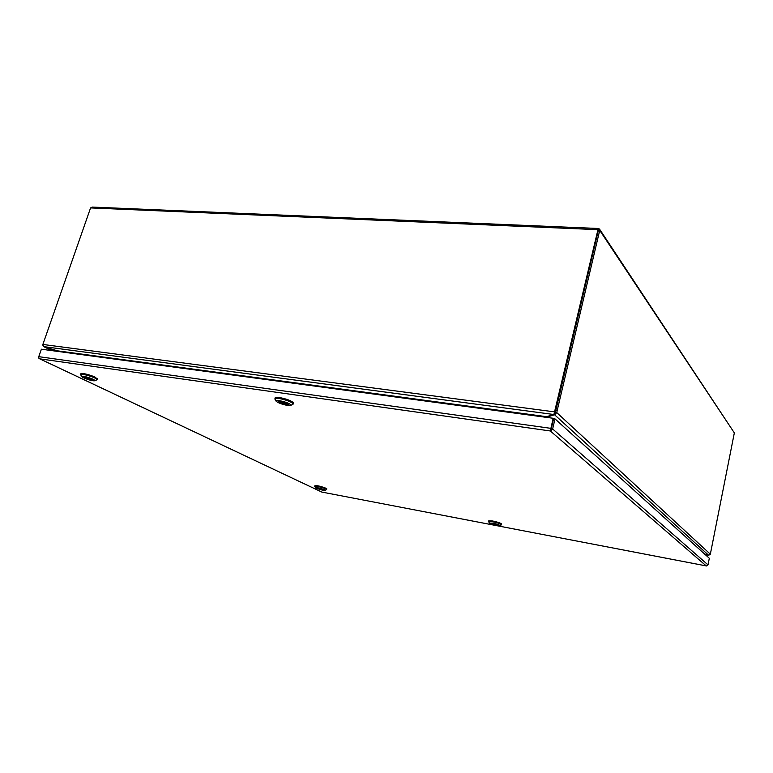 <?xml version="1.0" encoding="UTF-8"?>
<svg xmlns="http://www.w3.org/2000/svg" width="773" height="773" viewBox="0 0 773 773"><rect width="100%" height="100%" fill="white"/><g stroke="black" fill="none" stroke-linecap="round" stroke-linejoin="round"><path stroke-width="1.16" d="M706.599 565.962L708.01 564.879L709.314 558.28L555.014 418.898L552.637 428.957L550.328 430.986L553.159 418.27L41.384 349.203L38.766 356.662L38.834 358.179L39.819 358.856L38.689 357.744M706.3 565.933L321.761 492.053L706.232 565.904L550.337 430.976L39.819 358.856L321.752 492.043L39.626 358.788M551.371 430.551L551.033 429.749L550.676 430.319M551.033 429.749L553.642 418.715L551.023 429.759M553.159 418.27L555.014 418.898M598.128 229.881L598.312 228.479L599.49 229.04L599.722 230.354L734.34 432.89L599.713 229.368M598.186 228.479L92.229 207.077L90.576 207.918L597.964 229.668L554.55 411.874L555.043 412.318L598.379 230.296L599.722 230.354L557.149 410.666L555.777 410.492L598.428 230.045M598.379 228.653L598.186 229.475M42.863 344.449L44.032 346.662L553.893 414.512L554.55 411.874L42.863 344.449L90.576 207.918M734.34 432.89L710.339 554.183L556.802 412.637L557.149 410.666M51.984 350.633L43.839 346.7L42.863 345.241M555.777 410.492L555.439 412.453L556.802 412.637L554.579 414.753L708.532 555.178L710.339 554.183M708.947 555.227L705.256 554.618L708.648 555.265M57.424 350.845L44.08 346.671M546.018 416.792L553.545 414.657L554.048 413.845M554.492 412.975L555.043 412.318M58.419 351.502L44.032 346.662M555.439 412.453L554.579 414.753L547.361 416.966L547.497 416.376M708.532 555.178L704.454 553.903M708.619 555.198L704.532 553.97M554.917 413.362L554.125 414.85M547.139 417.459L547.361 416.966L548.057 417.584M546.25 417.343L546.134 416.753M326.747 488.961L325.916 488.227C320.486 486.188 316.814 485.347 314.911 485.705L314.766 486.217M315.5 487.705L314.727 486.352C316.63 485.995 320.302 486.835 325.733 488.874L326.332 489.676M316.234 488.207L315.519 487.753C316.891 487.386 319.887 488.063 324.505 489.782L325.23 490.304C323.51 490.507 320.505 489.811 316.234 488.207M317.49 488.439L323.732 489.879L317.49 488.439M317.307 487.976L323.501 489.676M320.872 488.7L321.713 488.951M97.33 379.079L95.224 377.214C90.267 374.731 79.822 372.325 80.991 373.929L80.836 374.403M81.696 376.557L80.701 374.779C79.532 373.185 89.977 375.591 94.944 378.065L97.176 379.553L96.432 380.045M83.61 377.871L81.793 376.731C82.817 375.823 86.673 376.683 93.369 379.33L95.234 380.625C93.562 381.234 89.687 380.316 83.61 377.871M85.088 378.094C89.513 379.852 92.2 380.471 93.147 379.949L91.871 379.108C87.426 377.33 84.74 376.712 83.784 377.234L85.088 378.094M84.064 376.973L93.011 379.785M89.707 378.229L85.561 377.813L90.634 378.577M501.638 524.133L501.667 524.017C500.633 523.07 497.638 522.065 492.681 520.992L488.729 520.876L488.584 521.456M489.464 523.079L492.681 523.137C496.904 524.055 499.358 524.896 500.034 525.65L496.768 525.485L489.464 523.079L488.555 521.582L492.507 521.698C497.464 522.77 500.46 523.775 501.493 524.712L501.204 524.944M496.15 525.138L498.411 525.215L491.058 523.427L496.15 525.138M491.367 523.282L498.199 525.002M494.063 523.659L495.908 524.712L494.807 523.833M293.421 403.342L293.556 402.849C291.344 400.704 286.561 398.907 279.198 397.467C276.309 397.09 274.975 397.283 275.178 398.047L275.033 398.53M276.077 401.11L274.879 399.032C274.676 398.259 276.019 398.076 278.908 398.453C286.261 399.902 291.054 401.689 293.276 403.835L292.252 404.569M279.362 400.646C285.73 401.921 289.653 403.429 291.15 405.168L287.788 405.487C282.145 404.395 278.27 402.984 276.154 401.245C275.739 400.511 276.811 400.308 279.362 400.646M280.667 401.39L278.377 401.709C279.642 402.926 282.358 403.931 286.512 404.752L288.822 404.443C287.556 403.226 284.841 402.211 280.667 401.39M278.609 401.361C280.145 402.569 282.831 403.535 286.657 404.26L282.676 401.796M281.652 401.564L286.223 404.192L288.735 404.298M550.772 428.339L38.766 356.662M708.01 564.879L552.637 428.957M555.294 410.038L555.777 410.482M546.482 416.666L57.366 350.826M598.244 229.214L598.321 230.161M51.878 350.623L43.839 346.7M553.941 414.164L554.763 412.676M545.767 416.898L545.284 417.159M326.786 488.826L326.602 489.473M325.23 490.304L326.612 489.522M97.456 378.702L97.176 379.553M95.234 380.625L97.214 379.659M501.667 524.017L501.493 524.712M500.034 525.65L501.503 524.77M293.556 402.849L293.276 403.835M291.15 405.168L293.315 403.989"/></g></svg>

